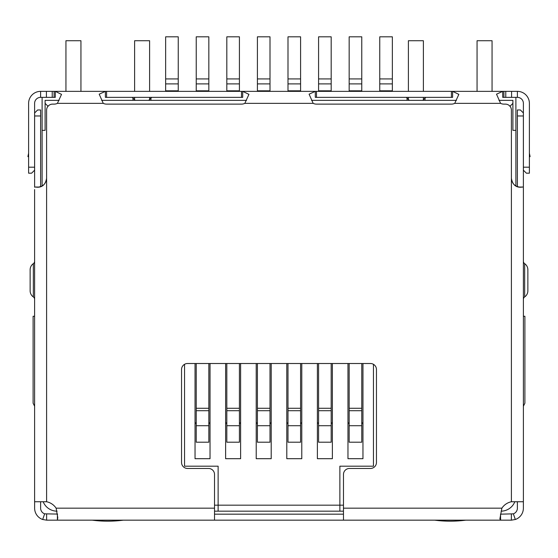 <?xml version="1.0" encoding="UTF-8"?>
<svg xmlns="http://www.w3.org/2000/svg" width="558" height="558" viewBox="0 0 558 558"><rect width="100%" height="100%" fill="white"/><g stroke="black" fill="none" stroke-linecap="round" stroke-linejoin="round"><path stroke-width="0.84" d="M214.53 511.17L218.129 511.17L218.129 466.195L184.545 466.195L184.545 364.311M373.455 364.311L373.455 466.195L339.871 466.195L339.871 511.17L343.47 511.17M48.1 106.355L45.1 103.356L45.1 130.342L42.108 130.342L42.108 185.974M509.9 106.355L512.9 103.356L512.9 100.356L498.936 100.356M456.444 100.356L311.517 100.356M246.538 100.356L101.612 100.356M59.12 100.356L45.1 100.356L45.1 103.356M515.892 185.974L515.892 130.342L512.9 130.342L512.9 103.356M514.825 501.747A14.996 14.996 0 0 1 501.168 511.17M57.09 511.17A14.996 14.996 0 0 1 43.175 501.747M42.108 130.342L42.108 97.357M515.892 97.357L515.892 130.342M339.871 511.17L218.129 511.17M34.61 406.217L33.11 403.218L33.11 316.26L34.61 316.26M57.551 91.359L55.284 91.359L61.526 94.372L57.404 103.356A7.498 7.498 0 0 1 54.098 104.123L52.598 104.123A5.998 5.998 0 0 0 46.6 110.121L46.6 178.344C45.526 184.363 42.457 187.328 37.393 187.237L34.854 187.021L39.06 187.07M500.449 91.359L502.716 91.359L502.716 97.357L517.392 97.357A5.998 5.998 0 0 1 523.39 103.356L523.39 170.183L526.389 173.182L529.389 173.182L529.389 167.191L523.39 167.191M407.04 100.356L407.04 98.103L406.294 97.357M242.702 91.359L315.298 91.359L315.298 97.357L452.608 97.357L452.608 91.359L458.85 94.372L454.728 103.356A7.498 7.498 0 0 1 451.422 104.123L316.484 104.123A7.498 7.498 0 0 1 313.178 103.356L309.097 94.183L315.298 91.359L242.702 91.359L248.945 94.372L244.822 103.356A7.498 7.498 0 0 1 241.516 104.123L106.578 104.123A7.498 7.498 0 0 1 103.272 103.356L99.191 94.183L105.392 91.359L105.392 97.357L242.702 97.357L242.702 91.359L106.578 91.359L106.578 97.357M151.706 97.357L150.96 98.103L150.96 100.356M523.39 406.217L524.89 403.218L524.89 316.26L523.39 316.26M343.47 505.178L214.53 505.178M347.969 363.509L347.969 458.697L362.965 458.697L362.965 363.509M317.383 363.509L317.383 458.697L332.38 458.697L332.38 363.509M286.798 363.509L286.798 458.697L301.787 458.697L301.787 363.509M256.213 363.509L256.213 458.697L271.202 458.697L271.202 363.509M225.62 363.509L225.62 458.697L240.617 458.697L240.617 363.509M195.035 363.509L195.035 458.697L210.031 458.697L210.031 363.509M150.96 98.103L148.707 100.356M409.293 100.356L407.04 98.103M362.965 458.697L347.969 458.697M332.38 458.697L317.383 458.697M301.787 458.697L286.798 458.697M271.202 458.697L256.213 458.697M240.617 458.697L225.62 458.697M210.031 458.697L195.035 458.697M132.218 97.357L132.964 98.103L132.964 100.356M425.782 97.357L422.79 100.356M425.036 100.356L425.036 98.103M135.21 100.356L132.964 98.103M165.649 90.814L165.649 36.814L178.246 36.814L178.246 90.814L165.649 90.814L165.649 91.359M178.246 91.359L178.246 90.814M195.035 422.741A1.5 1.5 0 0 1 196.235 424.213M196.235 425.712L196.235 442.201L208.831 442.201L208.831 410.716L196.235 410.716L196.235 425.712L208.831 425.712M196.235 410.716L196.235 408.275L208.831 408.275L208.831 363.509M196.235 363.509L196.235 408.275M208.831 408.275L208.831 410.716M208.831 424.213A1.5 1.5 0 0 1 210.031 422.741M196.235 90.814L196.235 36.814L208.831 36.814L208.831 90.814L196.235 90.814L196.235 91.359M208.831 91.359L208.831 90.814M225.62 422.741A1.5 1.5 0 0 1 226.82 424.213M226.82 425.712L226.82 442.201L239.417 442.201L239.417 410.716L226.82 410.716L226.82 425.712L239.417 425.712M226.82 410.716L226.82 408.275L239.417 408.275L239.417 363.509M226.82 363.509L226.82 408.275M239.417 408.275L239.417 410.716M239.417 424.213A1.5 1.5 0 0 1 240.617 422.741M226.82 90.814L226.82 36.814L239.417 36.814L239.417 90.814L226.82 90.814L226.82 91.359M239.417 91.359L239.417 90.814M256.213 422.741A1.5 1.5 0 0 1 257.412 424.213M257.412 425.712L257.412 442.201L270.002 442.201L270.002 410.716L257.412 410.716L257.412 425.712L270.002 425.712M257.412 410.716L257.412 408.275L270.002 408.275L270.002 363.509M257.412 363.509L257.412 408.275M270.002 408.275L270.002 410.716M270.002 424.213A1.5 1.5 0 0 1 271.202 422.741M257.412 90.814L257.412 36.814L270.002 36.814L270.002 90.814L257.412 90.814L257.412 91.359M270.002 91.359L270.002 90.814M286.798 422.741A1.5 1.5 0 0 1 287.998 424.213M287.998 425.712L287.998 442.201L300.588 442.201L300.588 410.716L287.998 410.716L287.998 425.712L300.588 425.712M287.998 410.716L287.998 408.275L300.588 408.275L300.588 363.509M287.998 363.509L287.998 408.275M300.588 408.275L300.588 410.716M300.588 424.213A1.5 1.5 0 0 1 301.787 422.741M287.998 90.814L287.998 36.814L300.588 36.814L300.588 90.814L287.998 90.814L287.998 91.359M300.588 91.359L300.588 90.814M317.383 422.741A1.5 1.5 0 0 1 318.583 424.213M318.583 425.712L318.583 442.201L331.18 442.201L331.18 410.716L318.583 410.716L318.583 425.712L331.18 425.712M318.583 410.716L318.583 408.275L331.18 408.275L331.18 363.509M318.583 363.509L318.583 408.275M331.18 408.275L331.18 410.716M331.18 424.213A1.5 1.5 0 0 1 332.38 422.741M318.583 90.814L318.583 36.814L331.18 36.814L331.18 90.814L318.583 90.814L318.583 91.359M331.18 91.359L331.18 90.814M347.969 422.741A1.5 1.5 0 0 1 349.168 424.213M349.168 425.712L349.168 442.201L361.765 442.201L361.765 410.716L349.168 410.716L349.168 425.712L361.765 425.712M349.168 410.716L349.168 408.275L361.765 408.275L361.765 363.509M349.168 363.509L349.168 408.275M361.765 408.275L361.765 410.716M361.765 424.213A1.5 1.5 0 0 1 362.965 422.741M349.168 90.814L349.168 36.814L361.765 36.814L361.765 90.814L349.168 90.814L349.168 91.359M361.765 91.359L361.765 90.814M379.754 90.814L379.754 36.814L392.351 36.814L392.351 90.814L379.754 90.814L379.754 91.359M392.351 91.359L392.351 90.814M523.376 501.523L523.376 508.171A11.997 11.997 0 0 1 515.327 519.498L511.379 520.168L500.596 520.168L499.884 518.863L501.886 508.171A14.996 14.996 0 0 1 511.4 501.747L523.174 501.747L523.39 501.293L523.39 187.432M517.378 115.966L523.376 115.966L523.376 112.967L520.377 109.968L517.378 109.968L517.378 186.658M523.376 115.966L523.376 187.355M46.6 178.344L46.6 501.747L34.61 501.747L34.61 189.567M518.94 187.07L523.146 187.021L520.607 187.237C515.557 187.342 512.481 184.377 511.4 178.344L511.4 110.121A5.998 5.998 0 0 0 505.402 104.123L503.902 104.123A7.498 7.498 0 0 1 500.596 103.356L496.515 94.183L502.716 91.359L315.298 91.359M46.6 501.747A14.996 14.996 0 0 1 56.114 508.171L57.781 517.65L57.404 520.168L214.53 520.168L214.53 474.46A5.998 5.998 0 0 0 208.532 468.462L187.544 468.462A5.998 5.998 0 0 1 181.545 462.463L181.545 369.501A5.998 5.998 0 0 1 187.544 363.509L370.456 363.509A5.998 5.998 0 0 1 376.455 369.501L376.455 462.463A5.998 5.998 0 0 1 370.456 468.462L349.468 468.462A5.998 5.998 0 0 0 343.47 474.46L343.47 520.168L500.596 520.168L500.533 514.169M511.4 178.19C511.965 183.749 515.027 186.749 520.593 187.188L520.607 187.237M46.6 178.19C46.042 183.742 42.98 186.742 37.407 187.188L37.393 187.237M34.61 167.191L28.611 167.191L28.611 173.182L31.611 173.182L34.61 170.183L34.61 103.356A5.998 5.998 0 0 1 40.608 97.357L55.284 97.357L55.284 91.359L106.578 91.359M52.222 97.357L52.222 91.359L55.284 91.359M502.716 91.359L505.778 91.359L505.778 97.357M52.222 91.359L46.412 91.359L46.412 97.357M511.588 97.357L511.588 91.359L505.778 91.359M28.611 167.191L28.611 103.356A11.997 11.997 0 0 1 40.608 91.359L46.412 91.359M511.588 91.359L517.392 91.359A11.997 11.997 0 0 1 529.389 103.356L529.389 167.191M57.572 514.071L44.647 513.834L42.673 519.498A11.997 11.997 0 0 1 34.624 508.171L34.624 501.747M46.621 514.169L46.621 520.168L57.404 520.168L57.404 514.169M523.376 153.806L523.39 158.193M517.378 501.747L517.378 508.171A5.998 5.998 0 0 1 513.353 513.834L500.596 514.169M511.379 514.169L511.379 520.168M343.47 520.168L214.53 520.168M343.47 514.169L214.53 514.169M28.611 153.262L27.9 156.61L28.611 156.763L27.9 156.61M529.389 156.763L530.1 156.61L529.389 153.262M46.621 520.168L42.673 519.498M513.353 513.834L515.327 519.498M44.647 513.834A5.998 5.998 0 0 1 40.622 508.171L40.622 501.747M34.624 187.216L34.624 112.967L37.623 109.968L40.622 109.968L40.622 186.658M34.61 122.209L34.624 124.329M517.378 156.114L517.378 160.948M523.376 124.329L523.39 124.804M523.39 299.067A2.999 2.999 0 0 1 524.66 296.94A7.498 7.498 0 0 0 527.868 290.788L527.868 269.8A7.498 7.498 0 0 0 524.66 263.648A2.999 2.999 0 0 1 523.39 261.521M34.61 261.521A2.999 2.999 0 0 1 33.34 263.648A7.498 7.498 0 0 0 30.132 269.8L30.132 290.788A7.498 7.498 0 0 0 33.34 296.94A2.999 2.999 0 0 1 34.61 299.067M92.182 520.168A119.949 119.949 0 0 0 123.367 520.168M134.618 91.359L134.618 40.727L149.607 40.727L149.607 91.359M149.607 97.357L149.607 99.457M134.618 99.756L134.618 97.357M65.942 91.359L65.942 40.727L80.938 40.727L80.938 91.359M434.633 520.168A119.949 119.949 0 0 0 465.818 520.168M477.062 91.359L477.062 40.727L492.058 40.727L492.058 91.359M408.393 91.359L408.393 40.727L423.382 40.727L423.382 91.359M423.382 97.357L423.382 99.756M408.393 99.457L408.393 97.357M165.649 83.888L178.246 83.888M165.649 78.922L178.246 78.922M196.235 83.888L208.831 83.888M196.235 78.922L208.831 78.922M226.82 83.888L239.417 83.888M226.82 78.922L239.417 78.922M257.412 83.888L270.002 83.888M257.412 78.922L270.002 78.922M287.998 83.888L300.588 83.888M287.998 78.922L300.588 78.922M318.583 83.888L331.18 83.888M318.583 78.922L331.18 78.922M349.168 83.888L361.765 83.888M349.168 78.922L361.765 78.922M379.754 83.888L392.351 83.888M379.754 78.922L392.351 78.922M511.4 501.747L511.4 178.344M103.272 103.356L57.404 103.356M56.114 508.171L214.53 508.171M343.47 508.171L501.886 508.171M500.596 103.356L454.728 103.356M313.178 103.356L244.822 103.356M54.098 97.357L54.098 91.359M241.516 97.357L241.516 91.359M316.484 97.357L316.484 91.359M451.422 97.357L451.422 91.359M503.902 97.357L503.902 91.359M40.608 97.357L40.608 91.359M517.392 91.359L517.392 97.357M34.624 115.966L40.622 115.966M527.868 290.788A7.498 7.498 0 0 1 524.66 296.94L524.66 263.648A7.498 7.498 0 0 1 527.868 269.8M30.132 269.8A7.498 7.498 0 0 1 33.34 263.648L33.34 296.94A7.498 7.498 0 0 1 30.132 290.788M39.102 187.063L34.812 187.014M518.898 187.063L523.188 187.014"/></g></svg>
